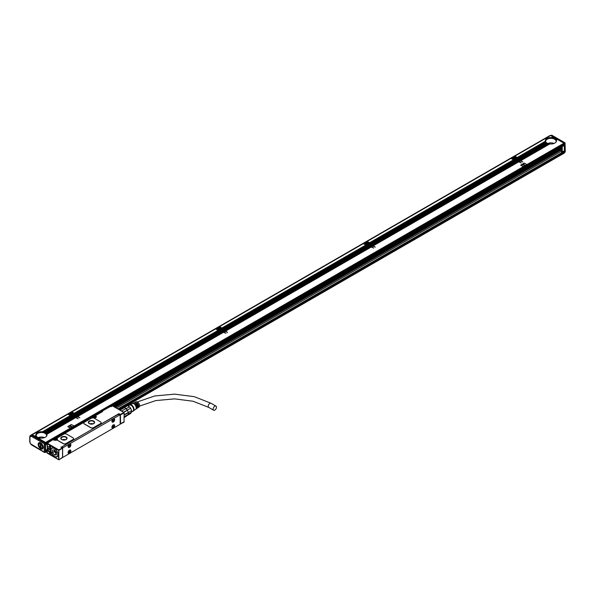 <?xml version="1.0" encoding="UTF-8"?>
<svg xmlns="http://www.w3.org/2000/svg" width="595" height="595" viewBox="0 0 595 595"><rect width="100%" height="100%" fill="white"/><g stroke="black" fill="none" stroke-linecap="round" stroke-linejoin="round"><path stroke-width="0.89" d="M564.357 152.684L564.305 143.224L550.858 135.459A0.699 0.461 -68.7 0 1 550.94 135.422M564.179 144.853L564.454 150.758L561.821 152.194L562.238 152.037L562.238 146.578L564.454 145.299M562.238 152.037L564.454 150.758M565.049 151.383L565.049 143.083L551.461 135.236L552.056 135.586L550.799 135.504L551.84 135.221L565.079 142.86L565.25 151.866L564.484 152.677M550.323 135.653A2.09 1.205 -120 0 0 549.631 135.705L30.784 435.257A2.09 1.205 60 0 1 31.609 435.257M549.691 143.99L520.714 160.486L522.834 161.996L520.223 160.776L519.093 161.423L521.213 162.933L518.602 161.714L373.035 245.75L375.259 247.118L372.544 246.033L371.414 246.687L373.63 248.055L370.923 246.97L225.356 331.013L227.58 332.374L224.865 331.296L223.794 332.062L225.951 333.312L223.244 332.233L77.677 416.277L79.797 417.779L77.186 416.56L76.056 417.214L78.168 418.716L75.565 417.497L46.827 434.231L75.625 417.608L75.022 417.184L46.559 433.762L75.082 417.296L74.479 416.872L46.194 433.346L74.546 416.983L73.936 416.56L45.748 432.981L74.003 416.671L73.393 416.247L45.361 432.662A5.571 3.213 180 0 1 45.689 432.87M73.527 416.396L72.858 415.935L44.781 432.372A5.571 3.213 180 0 1 45.16 432.55M72.984 416.084L72.315 415.63M71.214 415.86L70.976 415.771A1.041 0.602 180 0 1 70.515 415.637L67.942 414.15L32.256 434.759L45.607 442.464L563.963 143.194L557.515 139.475L556.37 140.13A5.571 3.213 180 0 1 556.489 140.777A5.571 3.213 180 0 1 549.795 143.931L520.915 160.605M73.743 414.566L73.914 414.187M77.32 416.708L76.643 416.247L75.513 416.902L72.464 415.139L72.359 415.652M76.777 416.396L76.1 415.935L74.97 416.589M76.234 416.084L75.565 415.622L74.427 416.277M75.699 415.771L75.022 415.31L73.892 415.964M75.156 415.459L74.479 414.998L73.349 415.652M74.591 414.046A1.041 0.602 0 0 0 74.405 413.904L71.393 412.164L68.44 413.867L70.872 415.347L71.698 414.871L70.812 415.236M223.378 332.382L222.701 331.921L77.134 415.964L74.234 414.284L74.234 414.856M222.835 332.07L222.158 331.608L76.599 415.652M222.292 331.757L221.615 331.296L76.056 415.34M221.749 331.445L221.072 330.984L75.513 415.027M221.206 331.132L220.537 330.671L74.97 414.715M220.671 330.82L219.994 330.366L74.427 414.403M218.194 330.374L215.628 328.886L71.883 411.874L74.323 413.361L218.06 330.366L74.256 413.25M221.422 329.31L221.593 328.923M224.999 331.445L224.322 330.984L223.192 331.638L220.143 329.875L220.038 330.389M224.456 331.132L223.787 330.671L222.649 331.326M223.913 330.82L223.244 330.359L222.106 331.013M223.378 330.508L222.701 330.046L221.571 330.701M222.835 330.195L222.158 329.734L221.028 330.389M222.27 328.782A1.041 0.602 0 0 0 222.084 328.641L219.072 326.9L216.119 328.604L218.558 330.084L219.243 329.541A1.465 0.84 180 0 1 217.77 328.693A1.465 0.84 180 0 1 217.829 328.462A1.465 0.84 180 0 1 219.436 327.86A1.465 0.84 180 0 1 220.693 328.693A1.465 0.84 180 0 1 220.693 328.708L221.578 328.418M371.057 247.126L370.38 246.657L224.813 330.701L221.913 329.02L221.913 329.593M370.514 246.813L369.837 246.345L224.278 330.389M369.971 246.501L369.294 246.033L223.735 330.076M369.428 246.189L368.759 245.72L223.192 329.764M368.885 245.876L368.216 245.408L222.649 329.452M368.35 245.564L367.673 245.103L222.106 329.139M366.572 245.333L366.334 245.244A1.041 0.602 180 0 1 365.88 245.11L363.307 243.63L219.562 326.618L222.002 328.098L365.739 245.11L221.935 327.986M369.101 244.047L369.272 243.66M372.678 246.189L372.001 245.72L370.871 246.375L367.822 244.612L367.725 245.125M372.135 245.876L371.466 245.408L370.328 246.062M371.592 245.564L370.923 245.095L369.793 245.75M371.057 245.244L370.38 244.783L369.25 245.438M370.514 244.932L369.837 244.471L368.707 245.125M369.949 243.519A1.041 0.602 0 0 0 369.763 243.377L366.751 241.637L363.798 243.34L366.237 244.82L367.055 244.344L366.17 244.716M518.736 161.862L518.059 161.401L372.5 245.438L369.592 243.764L369.592 244.329M518.193 161.55L517.516 161.089L371.957 245.125M517.65 161.238L516.973 160.776L371.414 244.813M517.107 160.925L516.438 160.464L370.871 244.5M516.572 160.613L515.895 160.144L370.328 244.188M516.029 160.3L515.352 159.839L369.793 243.876M514.251 160.07L514.013 159.981A1.041 0.602 180 0 1 513.559 159.847L510.986 158.367L367.241 241.354L369.681 242.834L513.426 159.847L369.614 242.723M516.78 158.783L516.951 158.396M520.357 160.925L519.68 160.464L518.55 161.111L515.501 159.348L515.404 159.862M519.814 160.613L519.145 160.144L518.007 160.799M519.279 160.3L518.602 159.832L517.471 160.486M518.736 159.988L518.059 159.519L516.929 160.174M518.193 159.676L517.516 159.207L516.386 159.862M517.628 158.255A1.041 0.602 0 0 0 517.442 158.114L514.43 156.373L511.477 158.084L513.916 159.564L514.601 159.014A1.465 0.84 180 0 1 513.128 158.173A1.465 0.84 180 0 1 513.188 157.935A1.465 0.84 180 0 1 514.794 157.34A1.465 0.84 180 0 1 516.051 158.173A1.465 0.84 180 0 1 516.051 158.181L516.936 157.898M29.951 436.425A1.807 1.049 60 0 1 30.33 435.592A1.807 1.049 60 0 1 31.029 435.585L31.535 435.302A1.807 1.049 -120 0 0 30.821 435.309A1.807 1.049 -120 0 0 30.605 435.51M30.881 443.944L30.613 443.647A0.729 0.424 60 0 1 30.895 443.982L44.231 452.074L44.231 443.773L31.238 436.276L31.453 435.347L32.123 435.079L45.458 442.777L45.703 452.074L45.213 452.356L45.213 443.491L45.703 443.201M553.119 137.006L550.613 135.489L514.92 156.091L517.36 157.571L545.444 141.439M553.662 137.319L553.179 136.969L552.041 137.631A5.571 3.213 180 0 1 552.591 137.713L552.881 137.772A5.571 3.213 180 0 1 553.365 137.891L553.618 137.966A5.571 3.213 180 0 1 554.049 138.122L554.28 138.211A5.571 3.213 180 0 1 554.652 138.397L554.86 138.509A5.571 3.213 180 0 1 555.187 138.717L555.693 138.419L554.86 138.509M554.205 137.631L553.722 137.281L552.881 137.772M554.741 137.943L553.618 137.966M555.284 138.256L554.28 138.211M556.236 138.732L555.358 138.843A5.571 3.213 180 0 1 555.641 139.074L556.37 138.88M556.779 139.044L555.789 139.215A5.571 3.213 180 0 1 556.013 139.483L556.913 139.193M557.314 139.356L556.132 139.647A5.571 3.213 180 0 1 556.295 139.944L557.448 139.505M563.963 143.194L564.239 144.816L110.923 406.534M514.787 156.582L514.92 156.091M517.442 158.114L517.36 157.571M517.747 158.054L517.724 157.839A1.041 0.602 180 0 0 517.494 157.578L545.466 141.424A5.571 3.213 180 0 0 545.608 141.744L517.724 157.839M520.714 160.486L517.471 158.612L545.913 142.19A5.571 3.213 180 0 1 545.704 141.915L517.739 158.062A1.041 0.602 180 0 1 517.442 158.396L517.271 159.066M517.107 159.051L515.843 159.549M516.043 159.668L517.174 159.014L517.65 159.363M516.572 158.739L516.951 158.114L516.951 158.687M515.501 159.348L516.973 158.895M516.453 158.575L514.489 159.534L515.084 158.969A1.465 0.84 180 0 0 515.962 158.456L516.951 158.114M511.336 158.567L511.477 158.084M513.916 159.564L513.998 159.981L370.06 243.236L514.125 160.07M519.093 161.423L518.55 161.111M370.06 243.236L514.392 159.988A1.041 0.602 180 0 0 514.98 159.824L515.486 159.988M367.108 241.845L367.241 241.354M513.559 159.847L369.681 242.834M370.06 243.318A1.041 0.602 180 0 1 369.763 243.66L369.592 243.764M369.763 243.377L369.815 242.842A1.041 0.602 180 0 1 370.045 243.102M373.035 245.75L372.5 245.438M369.428 244.307L368.164 244.813M368.364 244.924L369.495 244.27L369.971 244.619M368.885 243.995L369.272 243.377L369.272 243.943M367.822 244.612L369.294 244.158M368.774 243.838L366.81 244.798L367.405 244.225A1.465 0.84 180 0 0 368.283 243.719L369.272 243.377M368.335 243.69L369.19 243.117L368.372 243.444A1.465 0.84 180 0 1 368.372 243.444A1.465 0.84 180 0 0 367.115 242.596A1.465 0.84 180 0 0 365.509 243.199A1.465 0.84 180 0 0 365.449 243.437A1.465 0.84 180 0 0 366.922 244.277M363.657 243.831L363.798 243.34M366.237 244.82L366.319 245.244L222.381 328.5L366.446 245.326M371.414 246.687L370.871 246.375M222.381 328.5L366.713 245.252A1.041 0.602 180 0 0 367.301 245.081L367.807 245.244M219.429 327.101L219.562 326.618M365.88 245.11L222.002 328.098M222.381 328.581A1.041 0.602 180 0 1 222.084 328.923L221.913 329.02M222.084 328.641L222.136 328.098A1.041 0.602 180 0 1 222.366 328.366M225.356 331.013L224.813 330.701M221.749 329.571L220.485 330.076M220.686 330.188L221.816 329.533L222.292 329.883M221.176 328.879L221.593 328.641L221.593 329.206M220.143 329.875L221.615 329.422M221.095 329.095L219.131 330.061L219.726 329.489A1.465 0.84 180 0 0 220.604 328.983L221.593 328.641M215.978 329.095L216.119 328.604M218.64 330.508L218.558 330.084M223.735 331.95L223.192 331.638M74.234 414.284L74.405 414.187A1.041 0.602 180 0 0 74.702 413.845L219.034 330.515A1.041 0.602 180 0 0 219.622 330.344L220.128 330.508M218.655 330.508A1.041 0.602 180 0 1 218.201 330.374L74.449 413.361A1.041 0.602 180 0 1 74.687 413.629L218.767 330.589L74.687 413.629M71.742 412.365L71.883 411.874M74.323 413.361L74.405 413.904M77.677 416.277L77.134 415.964M74.07 414.834L72.806 415.34M72.999 415.451L74.137 414.797L74.613 415.146M73.527 414.522L73.914 413.904L73.914 414.47M72.464 415.139L73.936 414.685M73.416 414.358L71.452 415.325L72.047 414.752A1.465 0.84 180 0 0 72.925 414.246L73.914 413.904M72.977 414.217L73.832 413.644L73.014 413.964A1.465 0.84 180 0 1 73.014 413.964A1.465 0.84 180 0 0 71.757 413.123A1.465 0.84 180 0 0 70.15 413.718A1.465 0.84 180 0 0 70.091 413.956A1.465 0.84 180 0 0 71.564 414.804M68.299 414.358L68.44 413.867M70.961 415.764L70.872 415.347M76.056 417.214L75.513 416.902M70.515 415.637L42.55 431.784A5.571 3.213 180 0 1 43.093 431.866L71.355 415.779A1.041 0.602 180 0 0 71.943 415.607L44.127 432.119A5.571 3.213 180 0 1 44.551 432.275M42.319 431.836L70.322 415.518L42.55 431.784M45.703 444.101L48.113 442.606M45.607 442.464L46.001 443.825M115.14 407.292L561.397 149.642M117.922 408.899L563.867 151.435L564.239 153.116L126.772 405.686M517.293 157.459L545.407 141.231A5.571 3.213 180 0 1 545.347 140.777A5.571 3.213 180 0 1 551.706 137.594L552.041 137.631M552.986 136.857L551.706 137.594M553.529 137.17L552.591 137.713M554.071 137.482L553.365 137.891M554.607 137.795L554.049 138.122M555.15 138.107L554.652 138.397M520.424 160.888L519.294 161.542M518.795 161.825L373.236 245.861M372.745 246.151L371.607 246.806M371.116 247.089L225.557 331.125M225.066 331.408L223.928 332.062M223.437 332.352L77.878 416.388M77.387 416.671L76.249 417.326M75.758 417.608L46.879 434.283A5.571 3.213 180 0 1 46.99 434.93A5.571 3.213 180 0 1 40.304 438.084L39.158 438.738M526.783 164.399L524.24 163.06L520.789 165.053L523.25 166.474L526.701 164.48M520.707 165.246L523.25 166.585L526.701 164.599M73.899 425.864L71.355 424.532L67.904 426.518L70.366 427.939L73.817 425.953M67.823 426.719L70.366 428.058L73.817 426.065M518.007 158.925L546.314 142.584A5.571 3.213 180 0 1 546.046 142.339L517.665 158.724M518.55 159.237L546.79 142.934A5.571 3.213 180 0 1 546.478 142.718L518.208 159.036M547.489 143.388L547.341 143.246A5.571 3.213 180 0 1 546.984 143.053L518.751 159.348M547.341 143.246L519.093 159.549M548.136 143.64L547.965 143.507A5.571 3.213 180 0 1 547.556 143.343L519.294 159.668M547.965 143.507L519.636 159.862M548.865 143.841L548.672 143.722A5.571 3.213 180 0 1 548.218 143.588L519.829 159.981M548.672 143.722L520.179 160.174M549.475 143.886A5.571 3.213 180 0 1 548.954 143.789L520.372 160.293M519.881 160.576L518.751 161.23M519.338 160.263L518.208 160.918M518.795 159.951L517.665 160.605M518.26 159.638L517.122 160.293M517.717 159.326L516.579 159.981M514.601 159.014L513.849 159.453M515.545 159.951L369.986 243.987M518.26 161.513L372.693 245.549M517.717 161.2L372.15 245.237M517.174 160.888L371.607 244.924M516.631 160.576L371.072 244.612M516.088 160.263L370.529 244.3M372.202 245.839L371.072 246.486M371.659 245.527L370.529 246.174M371.116 245.214L369.986 245.861M370.573 244.895L369.443 245.549M370.038 244.582L368.9 245.237M367.866 245.214L222.307 329.251M370.573 246.776L225.014 330.813M370.038 246.464L224.471 330.5M369.495 246.151L223.928 330.188M368.952 245.839L223.393 329.875M368.409 245.527L222.85 329.563M224.523 331.095L223.393 331.75M223.98 330.783L222.85 331.437M223.437 330.47L222.307 331.125M222.894 330.158L221.764 330.813M222.359 329.846L221.221 330.5M219.243 329.541L218.491 329.972M220.187 330.47L74.628 414.514M222.894 332.032L77.335 416.076M222.359 331.72L76.792 415.764M221.816 331.408L76.249 415.451M221.273 331.095L75.706 415.139M220.73 330.783L75.171 414.827M76.844 416.359L75.706 417.013M76.301 416.046L75.171 416.701M75.758 415.734L74.628 416.388M75.215 415.422L74.085 416.076M74.672 415.109L73.542 415.764M72.508 415.734L44.127 432.119M43.39 431.925A5.571 3.213 180 0 1 43.866 432.044M75.215 417.296L46.633 433.8A5.571 3.213 180 0 1 46.804 434.097M74.672 416.983L46.291 433.376A5.571 3.213 180 0 1 46.522 433.636M74.137 416.671L45.867 432.996A5.571 3.213 180 0 1 46.15 433.227M73.594 416.359L45.361 432.662M73.051 416.046L44.781 432.372M70.976 415.771L43.093 431.866M34.629 436.128L35.908 435.391A5.571 3.213 180 0 1 35.856 434.93A5.571 3.213 180 0 1 42.208 431.747M40.2 438.143L38.965 438.627M39.984 438.039A5.571 3.213 180 0 1 39.463 437.942L38.616 438.426M39.367 437.994L38.422 438.314M39.181 437.875A5.571 3.213 180 0 1 38.72 437.741L38.073 438.113M38.638 437.794L37.879 438.002M38.474 437.66A5.571 3.213 180 0 1 38.065 437.496L37.537 437.801M37.991 437.541L37.336 437.689M37.842 437.399A5.571 3.213 180 0 1 37.485 437.206L36.994 437.489M36.793 437.377L37.425 437.243M37.292 437.087A5.571 3.213 180 0 1 36.979 436.871L36.451 437.176M36.258 437.065L36.927 436.901M36.816 436.737A5.571 3.213 180 0 1 36.555 436.492L35.908 436.864M35.715 436.752L36.511 436.522A5.221 3.012 0 0 1 36.436 436.395M36.421 436.343A5.571 3.213 180 0 1 36.213 436.068L35.365 436.552M35.172 436.44L36.176 436.083M36.109 435.897A5.571 3.213 180 0 1 35.968 435.585L34.83 436.239M124.072 412.566L112.455 405.857L110.982 406.712L110.492 406.43L101.946 411.242L101.871 411.688L102.117 411.257L102.615 411.539L94.984 415.95L95.817 416.031A1.882 1.086 180 0 1 95.817 417.571A1.882 1.086 180 0 1 93.162 417.571L92.671 417.281L56.094 438.403L56.927 438.485A1.882 1.086 180 0 1 57.098 438.597A0.699 0.402 180 0 1 56.964 438.299M120.138 415.117L118.762 414.046L119.007 413.614L61.166 447.299M73.587 438.716A2.09 1.205 180 0 1 73.587 438.768A2.09 1.205 180 0 1 72.977 439.623L66.09 443.602A2.09 1.205 180 0 1 63.13 443.602L63.13 443.491A2.09 1.205 -0 0 0 66.09 443.491L72.977 439.512A2.09 1.205 -0 0 0 73.587 438.656A2.09 1.205 -0 0 0 72.977 437.801L66.677 434.164A2.09 1.205 -0 0 0 63.725 434.164L57.157 437.957A0.699 0.402 -0 0 0 57.098 438.485A1.882 1.086 -0 0 1 57.477 439.14A1.882 1.086 -0 0 1 57.239 439.668A0.699 0.402 -0 0 0 57.358 440.151L63.13 443.491M57.157 439.921A0.699 0.402 180 0 0 57.358 440.263L63.13 443.602M101.157 422.8A2.09 1.205 180 0 1 101.157 422.852A2.09 1.205 180 0 1 100.548 423.707L93.653 427.686A2.09 1.205 180 0 1 90.7 427.686L90.7 427.574A2.09 1.205 -0 0 0 93.653 427.574L100.548 423.595A2.09 1.205 -0 0 0 101.157 422.74A2.09 1.205 -0 0 0 100.548 421.885L94.241 418.248A2.09 1.205 -0 0 0 91.288 418.248L84.401 422.227A2.09 1.205 -0 0 0 83.783 423.082A2.09 1.205 -0 0 0 84.401 423.938L90.7 427.574M83.791 423.142A2.09 1.205 180 0 0 83.783 423.194A2.09 1.205 180 0 0 84.401 424.049L90.7 427.686M48.217 442.829L47.481 443.372L58.853 449.939L58.853 459.823L58.258 455.108L58.853 450.118M47.481 443.372L47.236 443.803L58.6 450.363M47.236 443.803L47.384 446.652A2.886 1.666 -120 0 1 48.664 446.867L49.154 447.157A2.886 1.666 -120 0 1 50.24 448.139L51.289 448.518A5.08 2.938 -120 0 1 52.516 447.864A5.08 2.938 -120 0 1 56.83 450.973A5.08 2.938 -120 0 1 57.477 456.305A5.08 2.938 -120 0 1 57.432 456.372A5.08 2.938 -120 0 1 51.289 452.981L50.24 452.14L51.289 452.981M47.384 450.341L47.384 450.341A2.886 1.666 -120 0 0 48.664 451.59L49.154 451.873A2.886 1.666 -120 0 0 50.24 452.14M49.445 453.011A0.937 0.543 -120 0 1 50.114 452.624A0.937 0.543 -120 0 1 50.776 453.777L50.776 454A0.937 0.543 -120 0 1 50.114 454.387A0.937 0.543 -120 0 1 49.445 453.234L49.549 453.234A0.87 0.506 -120 0 0 50.776 453.948M50.114 447.395A0.937 0.543 -120 0 0 50.776 447.009A0.937 0.543 -120 0 0 50.114 445.863L50.114 445.863A0.937 0.543 -120 0 0 49.445 446.243A0.937 0.543 -120 0 0 50.114 447.395M52.68 447.856A4.946 2.856 -120 0 0 52.122 448.057A4.946 2.856 -120 0 0 51.527 448.637A4.946 2.856 -120 0 0 51.482 448.704M51.2 451.828L51.14 451.575A4.983 2.878 -120 0 1 51.14 449.292L51.549 448.481M52.048 448.184L52.449 447.916A4.946 2.856 -120 0 0 52.405 447.938M56.19 456.856A4.946 2.856 -120 0 0 57.06 456.618A4.946 2.856 -120 0 0 57.522 456.239M47.585 450.222A2.886 1.666 -120 0 0 48.857 451.471L49.348 451.761A2.886 1.666 -120 0 0 50.478 452.014M47.429 446.124L47.593 446.719A2.715 1.569 -120 0 1 48.121 446.644M47.86 449.894L47.593 450.051A2.715 1.569 -120 0 0 48.857 451.33A2.715 1.569 -120 0 0 50.218 451.464A2.715 1.569 -120 0 0 49.459 447.358M58.258 455.108L58.898 455.309L58.6 454.632M62.542 457.302L58.853 459.823L47.236 452.728M58.407 455.026L58.407 454.513M47.236 450.184L47.236 453.011M58.6 459.571L47.131 453.07L47.131 450.125L47.697 449.612M50.136 452.639A0.87 0.506 -120 0 0 49.549 453.011L50.158 452.654M50.114 445.863L50.114 445.863A0.87 0.506 -120 0 0 50.158 447.314A0.87 0.506 -120 0 0 50.776 446.979M59.098 459.571L62.542 457.585L62.542 448.377L62.297 447.953L58.853 449.939M62.297 447.953L60.921 447.157M111.064 418.449L112.79 417.519M67.25 443.744L68.975 442.814M124.072 421.773L120.138 424.049L124.072 422.16L124.072 412.848L120.629 414.841L119.007 413.614M120.629 424.049L120.383 414.41L123.827 412.424M112.7 405.998L112.21 405.998M112.455 405.857L110.663 406.407L111.228 406.571M101.775 411.911L101.946 411.242L110.239 406.571M57.098 438.485L57.098 438.597A1.882 1.086 180 0 1 57.477 439.199M53.386 439.965L54.271 440.017A1.882 1.086 180 0 0 57.15 439.869L57.15 439.98M54.517 440.136L52.472 439.802L48.217 442.665L52.405 439.965M111.094 418.523L112.723 417.452M67.287 443.818L68.916 442.747M66.134 436.983A3.131 1.807 -0 0 0 62.72 436.589A3.131 1.807 -0 0 0 60.787 438.255A3.131 1.807 -0 0 0 61.701 439.534A3.131 1.807 -0 0 0 65.123 439.928A3.131 1.807 -0 0 0 67.056 438.255A3.131 1.807 -0 0 0 66.134 436.983M93.705 421.067A3.131 1.807 -0 0 0 90.291 420.672A3.131 1.807 -0 0 0 88.358 422.346A3.131 1.807 -0 0 0 89.272 423.625A3.131 1.807 -0 0 0 92.686 424.012A3.131 1.807 -0 0 0 94.62 422.346A3.131 1.807 -0 0 0 93.705 421.067M62.646 457.086A0.699 0.402 -60 0 0 63.107 457.198L119.669 424.547A0.699 0.402 120 0 0 120.16 423.692L120.16 415.28A0.699 0.402 120 0 0 119.669 414.998L63.107 447.648A0.699 0.402 120 0 0 62.646 448.295M67.302 443.632L61.88 446.942A0.699 0.402 120 0 0 61.493 447.373M120.019 414.96L118.784 414.254A0.699 0.402 120 0 0 118.442 414.284L112.619 417.467M111.116 418.337L68.804 442.762M56.971 439.839A1.391 0.803 -0 0 0 56.994 439.705A1.391 0.803 -0 0 0 56.584 439.14L56.473 439.073M56.927 438.485L56.681 438.909L56.034 438.604M95.862 417.393A1.391 0.803 -0 0 0 95.884 417.259A1.391 0.803 -0 0 0 95.475 416.686L95.364 416.626M54.926 440.04A0.885 0.513 -0 0 0 56.272 440.04M93.817 417.586A0.885 0.513 -0 0 0 95.163 417.586M67.049 438.344A3.131 1.807 -0 0 0 66.134 437.147A3.131 1.807 -0 0 0 62.787 436.745A3.131 1.807 -0 0 0 60.794 438.344M94.62 422.428A3.131 1.807 -0 0 0 93.705 421.238A3.131 1.807 -0 0 0 90.358 420.829A3.131 1.807 -0 0 0 88.358 422.428M47.964 446.637A2.611 1.51 -120 0 0 47.801 446.711A2.611 1.51 -120 0 0 47.288 447.552L50.716 449.649M49.05 451.077A2.611 1.51 -120 0 0 49.102 451.107A2.611 1.51 -120 0 0 50.411 451.233A2.611 1.51 -120 0 0 50.56 451.122M47.607 447.849A2.611 1.51 -120 0 0 47.63 448.095L47.288 448.407A2.469 1.428 -120 0 0 49.006 451.047A2.469 1.428 -120 0 0 50.724 450.393L50.925 450.393M70.143 449.976A1.949 1.123 120 0 0 68.38 451.441A1.949 1.123 120 0 0 68.507 453.45A1.949 1.123 120 0 0 68.819 453.539A1.949 1.123 120 0 0 70.589 452.074A1.949 1.123 120 0 0 70.455 450.073A1.949 1.123 120 0 0 70.143 449.976M113.957 424.689A1.949 1.123 120 0 0 112.195 426.146A1.949 1.123 120 0 0 112.321 428.155A1.949 1.123 120 0 0 112.633 428.244A1.949 1.123 120 0 0 114.396 426.779A1.949 1.123 120 0 0 114.27 424.778A1.949 1.123 120 0 0 113.957 424.689M70.143 446.748A1.949 1.123 120 0 0 70.455 444.041A1.949 1.123 120 0 0 68.819 444.718A1.949 1.123 120 0 0 68.507 447.418A1.949 1.123 120 0 0 70.143 446.748M113.957 421.453A1.949 1.123 120 0 0 114.27 418.754A1.949 1.123 120 0 0 112.633 419.423A1.949 1.123 120 0 0 112.321 422.13A1.949 1.123 120 0 0 113.957 421.453M65.889 437.295A2.782 1.607 -0 0 0 62.854 436.946A2.782 1.607 -0 0 0 61.136 438.426A2.782 1.607 -0 0 0 61.954 439.564A2.782 1.607 -0 0 0 64.989 439.913A2.782 1.607 -0 0 0 66.707 438.426A2.782 1.607 -0 0 0 65.889 437.295M93.46 421.379A2.782 1.607 -0 0 0 90.418 421.029A2.782 1.607 -0 0 0 88.7 422.51A2.782 1.607 -0 0 0 89.518 423.647A2.782 1.607 -0 0 0 92.552 423.997A2.782 1.607 -0 0 0 94.27 422.51A2.782 1.607 -0 0 0 93.46 421.379M50.761 449.902L47.63 448.095M48.589 446.83A2.469 1.428 -120 0 0 47.288 447.671M50.724 450.393L47.288 448.407M70.351 450.021A1.949 1.123 -60 0 1 70.344 452.051A1.949 1.123 -60 0 1 68.626 453.42A1.949 1.123 -60 0 1 68.418 453.383M114.166 424.726A1.949 1.123 -60 0 1 114.158 426.756A1.949 1.123 -60 0 1 112.44 428.125A1.949 1.123 -60 0 1 112.224 428.088M68.418 447.358A1.949 1.123 120 0 0 69.95 446.637A1.949 1.123 120 0 0 70.351 443.996M112.224 422.063A1.949 1.123 120 0 0 113.757 421.342A1.949 1.123 120 0 0 114.166 418.702M65.472 439.764A2.782 1.607 -0 0 0 62.371 439.764M93.036 423.848A2.782 1.607 -0 0 0 89.934 423.848M68.18 453.026A1.807 1.049 120 0 0 68.38 453.212A1.807 1.049 120 0 0 69.898 452.587A1.807 1.049 120 0 0 70.188 450.08A1.807 1.049 120 0 0 69.927 449.998M111.986 427.731A1.807 1.049 120 0 0 112.195 427.917A1.807 1.049 120 0 0 113.712 427.292A1.807 1.049 120 0 0 114.002 424.785A1.807 1.049 120 0 0 113.734 424.704M68.18 447.001A1.807 1.049 120 0 0 68.38 447.187A1.807 1.049 120 0 0 69.898 446.562A1.807 1.049 120 0 0 70.188 444.048A1.807 1.049 120 0 0 69.927 443.967M111.986 421.706A1.807 1.049 120 0 0 112.195 421.892A1.807 1.049 120 0 0 113.712 421.267A1.807 1.049 120 0 0 114.002 418.754A1.807 1.049 120 0 0 113.734 418.672M55.283 439.608L55.157 438.939L56.242 439.051L55.923 439.608M55.283 439.378L55.923 439.378M94.166 417.154L94.047 416.485L95.133 416.604L94.813 417.154M94.166 416.931L94.813 416.931M69.087 451.925L69.63 451.56L69.191 452.438L69.117 451.94L68.648 452.126L69.191 450.965L69.727 451.278M112.901 426.63L113.444 426.265L113.199 427.031L112.455 426.831L112.998 425.67L113.541 425.983M69.087 445.9L69.63 445.536L69.191 446.414L69.117 445.915L68.648 446.101L69.191 444.934L69.727 445.253M112.901 420.606L113.444 420.241L113.199 421.007L112.455 420.806L112.998 419.646L113.541 419.958M55.335 439.326L55.871 439.326M94.612 416.671L94.166 417.073M128.111 414.514A4.388 2.529 -120 0 1 127.397 415.37L124.072 417.288M128.304 413.503A4.388 2.529 -120 0 0 128.312 413.361A4.388 2.529 -120 0 0 128.237 412.558L124.072 414.76M124.072 416.842L128.23 414.44A4.73 2.73 -120 0 0 128.312 413.644A4.73 2.73 -120 0 0 128.23 412.759L128.2 412.372A4.388 2.529 -120 0 0 127.397 410.305L123.879 412.335M123.686 412.223L127.293 410.126A4.388 2.529 -120 0 0 126.155 408.705L126.014 408.579A4.388 2.529 -120 0 0 124.407 407.649L120.086 410.141M127.397 415.37L124.072 417.69M128.23 412.759L124.072 415.154M126.014 408.579L121.692 411.071M124.407 407.649L123.961 407.449L119.684 409.918M123.961 407.449A4.73 2.73 -120 0 0 122.696 407.56L119.149 409.605M126.155 408.705L129.487 406.787L127.59 405.693A4.388 2.529 -120 0 0 127.055 405.649A4.388 2.529 -120 0 0 126.452 405.79L123.671 407.404M128.289 414.053L131.569 412.156L130.625 413.503L127.501 415.303M127.226 410.178A4.73 2.73 -120 0 0 125.962 408.601M128.237 412.558L131.569 410.639L130.625 408.2L127.293 410.126M127.59 405.693L124.296 407.597M131.569 412.156A4.388 2.529 -120 0 0 131.569 410.639M130.625 408.2A4.388 2.529 -120 0 0 129.487 406.787M131.614 411.889L132.856 411.175A3.481 2.008 -120 0 0 133.273 408.044A3.481 2.008 -120 0 0 129.375 405.143L128.074 405.894M132.246 411.532A3.689 2.127 -120 0 0 133.31 411.056A3.689 2.127 -120 0 0 133.406 408.036A3.689 2.127 -120 0 0 129.703 404.816A3.689 2.127 -120 0 0 128.765 405.5M133.473 410.803A3.481 2.008 -120 0 0 133.674 410.61A3.481 2.008 -120 0 0 133.763 407.761A3.481 2.008 -120 0 0 130.275 404.719A3.481 2.008 -120 0 0 130.008 404.793M135.801 409.174A3.235 1.867 -120 0 0 136.054 409.048L136.612 408.661A3.183 1.837 -120 0 0 136.932 405.835A3.183 1.837 -120 0 0 135.444 403.693L135.935 403.44L135.838 404.065M136.828 408.468A3.139 1.815 -120 0 0 137.088 408.341A3.139 1.815 -120 0 0 137.393 405.552A3.139 1.815 -120 0 0 135.935 403.44M137.088 408.341L137.646 407.954A3.087 1.785 -120 0 0 137.951 405.217A3.087 1.785 -120 0 0 136.53 403.142L137.021 402.897L136.872 403.47M137.862 407.754A3.049 1.755 -120 0 0 138.114 407.627A3.049 1.755 -120 0 0 138.419 404.935A3.049 1.755 -120 0 0 137.021 402.897M138.114 407.627L139.059 406.987A2.96 1.711 -120 0 0 139.349 404.369A2.96 1.711 -120 0 0 136.099 401.87L135.072 402.361A3.049 1.755 -120 0 0 134.842 402.518M130.097 404.749L132.306 403.693A3.28 1.897 -120 0 1 133.377 403.67L133.868 403.417A3.235 1.867 -120 0 0 132.819 403.44L133.436 403.15A3.183 1.837 -120 0 1 134.463 403.12L134.953 402.874A3.139 1.815 -120 0 0 133.949 402.904L134.559 402.607A3.087 1.785 -120 0 1 135.548 402.577L136.039 402.332A3.049 1.755 -120 0 0 135.072 402.361M133.563 410.751L135.586 409.367A3.28 1.897 -120 0 0 135.905 406.459A3.28 1.897 -120 0 0 134.366 404.236L134.857 403.99L134.812 404.66M136.054 409.048A3.235 1.867 -120 0 0 136.374 406.177A3.235 1.867 -120 0 0 134.857 403.99M135.935 404.005A2.469 1.428 60 0 1 136.976 405.574A2.469 1.428 60 0 1 137.185 406.868M137.021 403.38A2.469 1.428 60 0 1 138.062 404.95A2.469 1.428 60 0 1 138.219 406.519M134.857 404.63A2.469 1.428 60 0 1 135.898 406.207A2.469 1.428 60 0 1 136.106 407.144M214.802 406.229A2.365 1.369 -60 0 1 215.985 406.11A2.365 1.369 -60 0 1 216.349 408.006A2.365 1.369 -60 0 1 214.802 410.096A2.365 1.369 -60 0 1 213.612 410.208A2.365 1.369 -60 0 1 213.255 408.311A2.365 1.369 -60 0 1 214.802 406.229M561.397 148.043L113.757 406.489M561.397 148.311L113.987 406.623L561.397 148.319M114.128 406.705L561.397 148.475M114.3 406.809L561.397 148.676M561.397 149.568L115.073 407.255M45.703 450.832L46.001 452.126L45.51 452.297M561.397 149.881L115.348 407.411M561.397 151.204L116.494 408.066M45.703 450.594L47.63 449.485M31.238 444.569L31.632 444.8M30.895 436.47L31.632 435.362L31.044 435.585A0.699 0.565 60 0 0 30.895 436.47A0.729 0.424 60 0 1 30.613 436.477A0.699 0.461 -68.7 0 1 31.029 435.585L31.952 435.057M45.458 442.777L44.967 443.059L45.213 443.491L44.231 443.773L44.967 443.059L31.632 435.362L32.123 435.079M45.213 452.356L44.231 452.074L44.967 452.498L44.231 452.074L45.703 452.074M545.37 141.06A5.571 3.213 180 0 1 549.014 138.323A5.571 3.213 180 0 1 554.86 139.074A5.571 3.213 180 0 1 556.466 141.06M35.879 435.22A5.571 3.213 180 0 1 39.523 432.476A5.571 3.213 180 0 1 45.361 433.227A5.571 3.213 180 0 1 46.968 435.22M516.051 158.248A1.465 0.84 0 0 0 514.764 157.444A1.465 0.84 0 0 0 513.188 158.047A1.465 0.84 0 0 0 513.128 158.233M368.372 243.504A1.465 0.84 0 0 0 367.085 242.708A1.465 0.84 0 0 0 365.509 243.31A1.465 0.84 0 0 0 365.449 243.489M220.693 328.767A1.465 0.84 0 0 0 219.399 327.971A1.465 0.84 0 0 0 217.829 328.574A1.465 0.84 0 0 0 217.77 328.752M73.014 414.031A1.465 0.84 0 0 0 71.72 413.235A1.465 0.84 0 0 0 70.15 413.837A1.465 0.84 0 0 0 70.091 414.016M43.219 447.336A3.585 2.068 60 0 1 40.683 448.801A3.585 2.068 60 0 1 38.147 444.413A3.585 2.068 60 0 1 40.683 442.948A3.585 2.068 60 0 1 43.219 447.336M555.946 142.168A5.221 3.012 0 0 0 556.139 141.35A5.221 3.012 0 0 0 554.607 139.215A5.221 3.012 0 0 0 548.917 138.561A5.221 3.012 0 0 0 545.697 141.35A5.221 3.012 0 0 0 545.89 142.168M46.447 436.321A5.221 3.012 0 0 0 46.648 435.503A5.221 3.012 0 0 0 45.116 433.368A5.221 3.012 0 0 0 39.426 432.714A5.221 3.012 0 0 0 36.206 435.503A5.221 3.012 0 0 0 36.399 436.321M522.135 164.637L524.768 165.276L523.674 163.848L522.127 164.622L524.768 165.246M71.69 426.823L70.567 425.299L69.243 426.124L71.883 426.749M220.559 329.042A1.391 0.803 0 0 0 220.567 329.035A1.391 0.803 0 0 0 220.619 328.812A1.391 0.803 0 0 0 219.429 328.016A1.391 0.803 0 0 0 217.896 328.581A1.391 0.803 0 0 0 217.837 328.812L217.837 328.864A1.391 0.803 0 0 0 217.837 328.864A1.391 0.803 0 0 0 217.852 328.976M72.932 414.246A1.391 0.803 0 0 0 72.94 414.127A1.391 0.803 0 0 0 72.94 414.098A1.391 0.803 0 0 0 71.75 413.28A1.391 0.803 0 0 0 70.217 413.845A1.391 0.803 0 0 0 70.158 414.075A1.391 0.803 0 0 0 70.158 414.127A1.391 0.803 0 0 0 70.173 414.239M41.003 448.042A2.469 1.428 -120 0 0 42.431 446.882A2.469 1.428 -120 0 0 41.003 444.078L41.107 448.102A2.611 1.51 -120 0 0 42.089 448.08A2.611 1.51 -120 0 0 42.543 446.19A2.611 1.51 -120 0 0 41.107 443.907L41.449 443.706A2.611 1.51 -120 0 0 41.129 443.491A2.611 1.51 -120 0 0 40.81 443.335L40.467 443.535A2.611 1.51 -120 0 0 39.478 443.558L40.118 443.186A2.611 1.51 -120 0 1 40.943 443.111A2.886 1.666 -120 0 0 39.731 443.089A2.886 1.666 -120 0 0 39.225 443.781M41.769 448.191A2.886 1.666 -120 0 0 42.624 448.095A2.886 1.666 -120 0 0 43.204 447.031A2.611 1.51 -120 0 1 42.728 447.708L42.089 448.08M554.019 143.454A5.221 3.012 0 0 0 547.824 143.454M44.521 437.608A5.221 3.012 0 0 0 38.325 437.608M69.243 426.124L71.69 426.794M515.917 158.523A1.391 0.803 0 0 0 515.924 158.515A1.391 0.803 0 0 0 515.984 158.285A1.391 0.803 0 0 0 514.787 157.489A1.391 0.803 0 0 0 513.254 158.062A1.391 0.803 0 0 0 513.195 158.285A1.391 0.803 0 0 0 513.254 158.523M368.238 243.786A1.391 0.803 0 0 0 368.245 243.772A1.391 0.803 0 0 0 368.305 243.548A1.391 0.803 0 0 0 367.108 242.753A1.391 0.803 0 0 0 365.575 243.325A1.391 0.803 0 0 0 365.516 243.548A1.391 0.803 0 0 0 365.575 243.786M39.999 442.985A2.886 1.666 -120 0 0 39.746 443.401M42.357 447.923A2.886 1.666 -120 0 0 42.847 447.916M514.147 158.657L514.095 157.891L514.928 158.315M515.032 158.486L515.277 158.002L514.839 158.032M514.928 158.285L515.032 158.657M514.147 158.426L515.032 158.426M366.468 243.92L366.416 243.147L367.249 243.578M367.353 243.749L367.598 243.266L367.152 243.296M367.249 243.548L367.353 243.92M366.468 243.69L367.353 243.69M218.789 329.176L218.737 328.41L219.57 328.842M219.57 329.124L219.919 328.529L219.473 328.552M218.789 328.953L219.674 328.953M71.11 414.44L71.058 413.674L71.891 414.105M71.995 414.269L72.24 413.785L71.794 413.815M71.11 414.217L71.995 414.217M514.34 158.374L514.839 158.374M366.661 243.63L367.152 243.63M218.982 328.894L219.473 328.894M71.303 414.157L71.794 414.157M40.363 447.671L40.363 443.706A2.469 1.428 -120 0 0 38.935 444.867A2.469 1.428 -120 0 0 40.363 447.671L40.81 447.537A2.611 1.51 -120 0 0 41.003 447.678M39.478 443.558A2.611 1.51 -120 0 0 38.935 444.755A2.611 1.51 -120 0 0 38.935 444.807M40.81 447.537L40.81 443.335M57.708 455.837A4.872 2.811 60 0 1 57.618 455.993A4.872 2.811 60 0 1 57.031 456.558A4.872 2.811 60 0 1 56.964 456.596M52.092 448.154A4.872 2.811 60 0 1 52.152 448.117A4.872 2.811 60 0 1 53.126 447.894M57.916 454.483A4.872 2.811 60 0 1 57.492 456.068A4.872 2.811 60 0 1 56.904 456.633A4.872 2.811 60 0 1 54.472 456.387A4.872 2.811 60 0 1 54.443 456.38M51.021 450.452A4.872 2.811 60 0 1 51.021 450.422A4.872 2.811 60 0 1 51.445 448.756A4.872 2.811 60 0 1 52.033 448.191A4.872 2.811 60 0 1 54.398 448.392M57.403 456.045A4.805 2.774 60 0 1 54.42 456.365A4.805 2.774 60 0 1 51.021 450.482A4.805 2.774 60 0 1 51.438 448.838A4.805 2.774 60 0 1 56.049 449.939A4.805 2.774 60 0 1 57.403 456.045M56.361 454.885L56.391 452.326L54.472 449.88L52.449 450.058L52.449 452.55L54.271 451.501L56.391 454M52.449 452.55L54.368 455.004L56.339 454.892M54.271 449.827L54.271 451.501M54.919 450.43L55.499 452.326L56.391 452.892M561.397 146.764L112.648 405.849M561.397 146.831L112.7 405.879M550.858 135.459L550.873 135.459A1.807 1.049 -120 0 0 550.159 135.474A1.807 1.049 -120 0 0 550.003 135.608M565.049 143.365L564.551 143.648M564.796 142.941L564.305 143.224M561.502 151.606L561.502 146.437L564.209 144.875M561.992 146.154L561.747 152.037M516.534 158.359L516.534 158.731M514.489 159.534L514.489 159.981M514.906 159.296L514.906 159.862M368.855 243.623L368.855 243.995M366.81 244.798L366.81 245.244M367.227 244.56L367.227 245.125M219.131 330.061L219.131 330.508M219.548 329.816L219.548 330.381M73.497 414.142L73.497 414.514M71.452 415.325L71.452 415.764M71.869 415.079L71.869 415.645M47.511 449.21L45.703 450.251L47.511 449.21M45.703 444.792L47.131 443.974M45.703 444.227L47.622 443.178M551.818 137.676L553.053 136.969M552.688 137.802L553.588 137.281M553.447 137.988L554.131 137.594M554.124 138.226L554.674 137.906M554.719 138.501L555.217 138.219M555.247 138.828L555.76 138.531M555.693 139.193L556.295 138.843M556.057 139.609L556.838 139.156M556.325 140.078L557.381 139.468M46.001 443.149L564.357 143.878M52.896 439.846L101.775 411.628M110.737 406.452L564.357 144.563M517.739 157.98L545.637 141.87M520.781 160.598L549.579 143.975M517.531 158.724L545.957 142.317M518.074 159.036L546.366 142.703M518.617 159.348L546.85 143.045M519.16 159.661L547.407 143.35M519.695 159.973L548.047 143.611M520.238 160.286L548.761 143.819M515.367 159.348L516.505 158.694M519.16 161.535L520.29 160.881M518.617 161.223L519.747 160.568M518.074 160.91L519.204 160.256M517.531 160.598L518.662 159.943M516.988 160.286L518.126 159.631M516.453 159.973L517.583 159.319M515.91 159.661L517.04 159.006M516.043 158.329L516.869 157.854M369.852 243.987L515.419 159.943M373.102 245.861L518.662 161.818M372.559 245.549L518.126 161.505M372.016 245.237L517.583 161.193M371.481 244.924L517.04 160.881M370.938 244.612L516.497 160.568M370.395 244.3L515.954 160.256M367.688 244.612L368.818 243.957M371.481 246.799L372.611 246.144M370.938 246.486L372.068 245.832M370.395 246.174L371.525 245.519M369.852 245.861L370.983 245.207M369.309 245.549L370.447 244.895M368.766 245.237L369.904 244.582M368.231 244.924L369.361 244.27M222.173 329.251L367.732 245.207M225.423 331.125L370.983 247.081M224.88 330.813L370.447 246.769M224.337 330.5L369.904 246.456M223.794 330.188L369.361 246.144M223.259 329.875L368.818 245.832M222.716 329.563L368.275 245.519M220.001 329.875L221.139 329.221M223.794 332.062L224.932 331.408M223.259 331.75L224.389 331.095M222.716 331.437L223.846 330.783M222.173 331.125L223.304 330.47M221.63 330.813L222.761 330.158M221.087 330.5L222.225 329.846M220.552 330.188L221.682 329.533M220.686 328.857L221.511 328.38M74.494 414.507L220.053 330.47M77.744 416.388L223.304 332.345M77.201 416.076L222.761 332.032M76.658 415.756L222.225 331.72M76.115 415.444L221.682 331.408M75.58 415.132L221.139 331.095M75.037 414.819L220.596 330.783M72.322 415.139L73.46 414.477M76.115 417.326L77.253 416.671M75.58 417.013L76.71 416.359M75.037 416.701L76.167 416.046M74.494 416.388L75.625 415.734M73.951 416.076L75.082 415.422M73.408 415.756L74.546 415.109M72.873 415.444L74.003 414.797M43.956 432.141L72.374 415.734M45.227 432.654L73.46 416.359M44.632 432.379L72.917 416.046M43.19 431.955L71.08 415.853M39.025 438.738L40.081 438.128M38.482 438.426L39.27 437.972M37.946 438.113L38.549 437.764M37.403 437.801L37.916 437.504M36.86 437.489L37.351 437.199M36.317 437.176L36.868 436.856M35.774 436.864L36.459 436.47M35.239 436.552L36.139 436.023M34.696 436.239L35.931 435.525M561.397 147.032L112.879 405.983M561.397 147.619L113.385 406.273L561.397 147.619M50.322 452.788L49.445 453.234M62.542 448.095L59.098 450.363M95.817 416.031L94.984 416.396M95.572 416.753L95.572 416.463A1.532 0.885 180 0 1 96.018 417.088A1.532 0.885 180 0 1 95.683 417.638M56.681 439.199L56.681 438.909A1.532 0.885 180 0 1 57.135 439.534C57.15 440.114 56.25 440.27 54.443 440.003L54.271 440.017M57.135 439.534A1.532 0.885 180 0 1 56.793 440.092M63.107 447.648L61.88 446.942M119.669 414.998L118.442 414.284M95.036 415.801L94.025 416.388M93.616 416.626L92.597 417.207M56.153 438.255L55.134 438.842M54.725 439.073L53.714 439.66M54.584 439.512A1.026 0.595 -0 0 0 54.576 439.593A1.026 0.595 -0 0 0 55.454 440.181A1.026 0.595 -0 0 0 56.584 439.764A1.026 0.595 -0 0 0 56.629 439.593A1.026 0.595 -0 0 0 56.614 439.512M93.475 417.058A1.026 0.595 -0 0 0 93.46 417.14A1.026 0.595 -0 0 0 94.345 417.727A1.026 0.595 -0 0 0 95.475 417.311A1.026 0.595 -0 0 0 95.52 417.14A1.026 0.595 -0 0 0 95.505 417.058M54.614 439.259A1.026 0.595 -0 0 0 54.576 439.422A1.026 0.595 -0 0 0 55.454 440.01A1.026 0.595 -0 0 0 56.584 439.593A1.026 0.595 -0 0 0 56.629 439.422A1.026 0.595 -0 0 0 56.272 438.976M93.504 416.805A1.026 0.595 -0 0 0 93.46 416.969A1.026 0.595 -0 0 0 94.345 417.556A1.026 0.595 -0 0 0 95.475 417.14A1.026 0.595 -0 0 0 95.52 416.969A1.026 0.595 -0 0 0 95.163 416.522M56.451 439.452A0.885 0.513 -0 0 0 55.848 438.82A0.885 0.513 -0 0 0 54.747 439.162A0.885 0.513 -0 0 0 55.35 439.802A0.885 0.513 -0 0 0 56.451 439.452M95.341 416.998A0.885 0.513 -0 0 0 94.739 416.366A0.885 0.513 -0 0 0 93.638 416.716A0.885 0.513 -0 0 0 94.241 417.348A0.885 0.513 -0 0 0 95.341 416.998M213.612 410.208L208.696 407.367A2.365 1.369 -60 0 1 208.332 405.47A2.365 1.369 -60 0 1 209.879 403.388A2.365 1.369 -60 0 1 211.061 403.269L194.282 396.679L174.618 394.135L154.722 395.965L137.304 401.937M561.397 147.701L113.459 406.318M114.419 406.868L561.397 148.81L114.433 406.883M561.397 148.973L114.56 406.958M561.397 149.226L114.775 407.077M45.703 450.705L47.674 449.567M118.026 408.951L563.963 151.494M46.001 451.449L47.131 450.794M118.814 409.412L564.357 152.179M46.001 452.126L47.131 451.479M123.485 407.389L564.357 152.856M30.613 443.647A1.116 0.64 60 0 1 29.951 442.368A0.699 0.402 180 0 1 29.75 442.085L31.171 444.703M29.75 442.085L29.75 436.708A0.699 0.402 180 0 0 29.951 436.99L29.951 442.368M29.951 436.99A1.116 0.64 60 0 1 30.613 436.477M54.472 455.063L56.287 454.007M54.368 455.004L56.19 453.955M52.501 452.676L54.324 451.627M55.588 452.431L56.227 452.066M55.499 452.326L56.138 451.955M551.193 135.422L549.921 135.608M564.38 150.914L561.576 152.052L561.397 146.452M517.055 157.972L517.055 158.545M369.376 243.236L369.376 243.801M221.697 328.5L221.697 329.065M74.018 413.763L74.018 414.328M29.75 436.708L30.821 435.309M31.171 444.71L44.551 452.49L45.636 452.23M47.548 449.307L45.703 450.37M45.889 444.086L48.113 442.799M101.031 412.246L101.775 411.822M102.087 411.725L95.081 415.771L94.917 416.366M47.131 446.399L47.131 443.454L48.433 442.702M58.734 459.764L47.131 453.07M61.092 447.135L62.646 448.236L62.646 457.443L58.972 459.764M124.072 412.447L112.455 405.738M56.034 438.82L56.198 438.225L92.567 417.229L93.333 417.549C95.141 417.816 96.033 417.66 96.018 417.088M124.072 422.175L120.049 424.116M100.964 412.268L53.461 439.69M56.629 439.593L54.576 439.422L56.629 439.593M95.52 417.14L93.46 416.969L95.52 417.14M130.275 404.719L129.703 404.816M133.674 410.61L133.31 411.056M208.696 407.367L193.115 401.261L174.595 398.873L155.838 400.569L139.572 406.095M215.985 406.11L211.061 403.269M45.889 452.386L47.131 451.664M57.358 456.41L56.919 456.625"/></g></svg>
